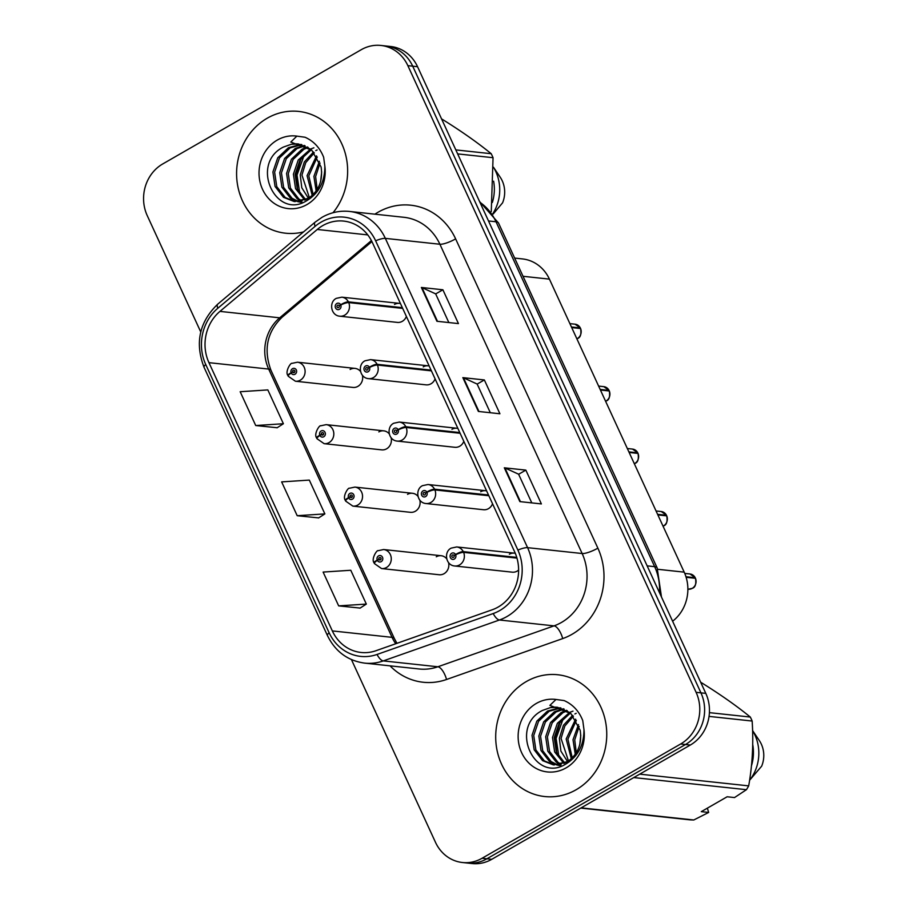 <?xml version="1.0" encoding="UTF-8"?>
<svg xmlns="http://www.w3.org/2000/svg" width="909" height="909" viewBox="0 0 909 909"><rect width="100%" height="100%" fill="white"/><g stroke="black" fill="none" stroke-linecap="round" stroke-linejoin="round"><path stroke-width="1.36" d="M389.245 433.877A9.567 8.67 -83.9 0 0 383.757 430.843L326.172 424.639A9.567 8.67 96.1 0 1 333.694 432.309A9.567 8.67 96.1 0 1 329.035 442.615A9.567 8.67 96.1 0 1 324.127 443.672L381.712 449.864A9.567 8.67 -83.9 0 0 386.62 448.807A9.567 8.67 -83.9 0 0 391.131 437.752M417.958 496.325A9.567 8.67 -83.9 0 0 412.481 493.28L354.896 487.088A9.567 8.67 96.1 0 1 362.418 494.757A9.567 8.67 96.1 0 1 357.76 505.052A9.567 8.67 96.1 0 1 352.851 506.108L410.425 512.312A9.567 8.67 -83.9 0 0 415.345 511.244A9.567 8.67 -83.9 0 0 419.844 500.189M446.683 558.762A9.567 8.67 -83.9 0 0 441.195 555.729L383.621 549.525A9.567 8.67 96.1 0 1 391.143 557.194A9.567 8.67 96.1 0 1 386.484 567.5A9.567 8.67 96.1 0 1 381.564 568.557L439.149 574.749A9.567 8.67 -83.9 0 0 444.058 573.693A9.567 8.67 -83.9 0 0 448.569 562.637M360.521 371.44A9.567 8.67 -83.9 0 0 355.033 368.395L297.459 362.202A9.567 8.67 96.1 0 1 304.981 369.872A9.567 8.67 96.1 0 1 300.322 380.167A9.567 8.67 96.1 0 1 295.414 381.223L352.987 387.427A9.567 8.67 -83.9 0 0 357.896 386.359A9.567 8.67 -83.9 0 0 362.407 375.303M431.059 370.111L377.11 364.304A6.374 1.591 152.9 0 0 369.372 367.236A3.193 2.886 -83.9 0 0 364.259 370.327A3.193 2.886 -83.9 0 0 369.486 367.475A6.374 1.386 -22.3 0 1 377.451 365.043A9.567 8.67 96.1 0 1 373.429 377.587A9.567 8.67 96.1 0 1 368.509 378.644L426.094 384.848A9.567 8.67 -83.9 0 0 431.002 383.78A9.567 8.67 -83.9 0 0 435.093 378.883M459.784 432.548L405.834 426.741A6.374 1.591 152.9 0 0 398.097 429.673A3.193 2.886 -83.9 0 0 392.983 432.775A3.193 2.886 -83.9 0 0 398.199 429.923A6.374 1.386 -22.3 0 1 406.175 427.48A9.567 8.67 96.1 0 1 402.142 440.024A9.567 8.67 96.1 0 1 397.233 441.092L454.807 447.285A9.567 8.67 -83.9 0 0 459.727 446.228A9.567 8.67 -83.9 0 0 463.817 441.331M488.497 494.996L434.559 489.19A6.374 1.591 152.9 0 0 426.81 492.121A3.193 2.886 -83.9 0 0 421.696 495.212A3.193 2.886 -83.9 0 0 426.923 492.36A6.374 1.386 -22.3 0 1 434.9 489.928A9.567 8.67 96.1 0 1 430.866 502.472A9.567 8.67 96.1 0 1 425.957 503.529L483.531 509.733A9.567 8.67 -83.9 0 0 488.44 508.665A9.567 8.67 -83.9 0 0 492.542 503.768M516.755 557.387L463.272 551.627A6.374 1.591 152.9 0 0 455.534 554.558A3.193 2.886 -83.9 0 0 450.421 557.66A3.193 2.886 -83.9 0 0 455.648 554.808A6.374 1.386 -22.3 0 1 463.613 552.365A9.567 8.67 96.1 0 1 459.579 564.909A9.567 8.67 96.1 0 1 454.67 565.977L512.256 572.17A9.567 8.67 -83.9 0 0 517.164 571.113A9.567 8.67 -83.9 0 0 518.607 570.068M402.335 307.662L348.397 301.856A6.374 1.591 152.9 0 0 340.648 304.788A3.193 2.886 -83.9 0 0 335.535 307.89A3.193 2.886 -83.9 0 0 340.761 305.038A6.374 1.386 -22.3 0 1 348.738 302.595A9.567 8.67 96.1 0 1 344.704 315.139A9.567 8.67 96.1 0 1 339.796 316.207L397.369 322.4A9.567 8.67 -83.9 0 0 402.278 321.343A9.567 8.67 -83.9 0 0 406.38 316.446M383.757 430.843A9.567 8.67 -83.9 0 0 378.848 431.9M412.481 493.28A9.567 8.67 -83.9 0 0 407.562 494.337M441.195 555.729A9.567 8.67 -83.9 0 0 436.286 556.785M355.033 368.395A9.567 8.67 -83.9 0 0 350.124 369.452M429.173 365.997A9.567 8.67 -83.9 0 0 428.139 365.816A9.567 8.67 -83.9 0 0 423.23 366.872M457.886 428.434A9.567 8.67 -83.9 0 0 456.863 428.253A9.567 8.67 -83.9 0 0 451.943 429.321M486.61 490.883A9.567 8.67 -83.9 0 0 485.576 490.701A9.567 8.67 -83.9 0 0 480.668 491.758M515.289 553.308A9.567 8.67 -83.9 0 0 514.301 553.138A9.567 8.67 -83.9 0 0 509.392 554.206M400.449 303.549A9.567 8.67 -83.9 0 0 399.415 303.367A9.567 8.67 -83.9 0 0 394.506 304.435M514.653 258.076L522.493 258.929A38.28 34.667 96.1 0 1 549.422 279.131L684.193 572.147A38.28 34.667 96.1 0 1 672.603 621.222M267.235 118.204A61.244 55.46 -83.9 0 0 237.419 184.129A61.244 55.46 -83.9 0 0 285.562 233.204A61.244 55.46 -83.9 0 0 303.538 231.909A61.244 55.46 -83.9 0 1 285.562 233.204A61.244 55.46 -83.9 0 1 237.419 184.129A61.244 55.46 -83.9 0 1 267.235 118.204A61.244 55.46 -83.9 0 1 298.675 111.421A61.244 55.46 -83.9 0 0 267.235 118.204M526.345 681.545A61.244 55.46 -83.9 0 0 496.53 747.459A61.244 55.46 -83.9 0 0 544.673 796.534A61.244 55.46 -83.9 0 0 576.113 789.751A61.244 55.46 -83.9 0 0 605.928 723.837A61.244 55.46 -83.9 0 0 557.774 674.751A61.244 55.46 -83.9 0 0 526.345 681.545A61.244 55.46 -83.9 0 0 496.53 747.459A61.244 55.46 -83.9 0 0 544.673 796.534A61.244 55.46 -83.9 0 0 576.113 789.751A61.244 55.46 -83.9 0 0 605.928 723.837A61.244 55.46 -83.9 0 0 557.774 674.751A61.244 55.46 -83.9 0 0 526.345 681.545M322.74 225.614A40.825 36.974 96.1 0 1 343.704 221.092A40.825 36.974 96.1 0 1 372.429 242.635L514.687 551.922A40.825 36.974 96.1 0 1 492.178 609.791L376.019 650.696A40.825 36.974 96.1 0 1 361.055 652.469A40.825 36.974 96.1 0 1 332.33 630.914L208.945 362.657A40.825 36.974 96.1 0 1 219.955 311.389L317.252 229.466A40.825 36.974 96.1 0 1 322.74 225.614M321.138 222.114A44.791 40.564 -83.9 0 0 315.105 226.341L217.808 308.276A44.791 40.564 -83.9 0 0 205.729 364.498L329.126 632.755A44.791 40.564 -83.9 0 0 377.042 654.457L493.201 613.552A44.791 40.564 -83.9 0 0 517.891 550.07L375.633 240.794A44.791 40.564 -83.9 0 0 321.138 222.114M351.442 659.593L435.479 842.302A38.28 34.667 -83.9 0 0 462.408 862.505L472.101 863.55A38.28 34.667 -83.9 0 0 491.746 859.312L690.317 745.039L685.477 744.516A38.28 34.667 -83.9 0 0 700.941 692.851L412.709 66.175A38.28 34.667 -83.9 0 0 385.78 45.973A38.28 34.667 -83.9 0 1 412.709 66.175L700.941 692.851A38.28 34.667 -83.9 0 1 685.477 744.516L486.906 858.789L685.477 744.516L680.625 744.005A38.28 34.667 -83.9 0 0 696.101 692.328L407.857 65.653A38.28 34.667 -83.9 0 0 380.928 45.45A38.28 34.667 -83.9 0 0 361.282 49.688L162.711 163.961A38.28 34.667 -83.9 0 0 147.247 215.626L200.753 331.955M467.26 863.027A38.28 34.667 -83.9 0 0 486.906 858.789A38.28 34.667 -83.9 0 1 467.26 863.027M519.857 501.609L541.389 503.927L525.834 470.112L504.313 467.805L519.857 501.609M531.788 502.893L518.596 474.203L504.927 467.953A10.204 2.386 155.3 0 0 504.313 467.805M518.619 474.271L525.834 470.112M436.911 321.275L458.443 323.593L442.888 289.778L421.367 287.46L436.911 321.275M448.841 322.559L435.65 293.868L421.981 287.619A10.204 2.386 155.3 0 0 421.367 287.46M435.672 293.925L442.888 289.778M478.384 411.447L499.916 413.765L484.361 379.951L462.84 377.633L478.384 411.447M490.315 412.731L477.123 384.041L463.454 377.78A10.204 2.386 155.3 0 0 462.84 377.633M477.145 384.098L484.361 379.951M333.012 212.74A61.244 55.46 -83.9 0 0 344.193 149.86A61.244 55.46 -83.9 0 0 298.675 111.421A61.244 55.46 -83.9 0 1 344.193 149.86A61.244 55.46 -83.9 0 1 333.012 212.74M462.408 862.505A38.28 34.667 -83.9 0 0 482.065 858.266L680.625 744.005M255.724 425.537L283.392 423.73L267.837 389.916L240.169 391.722L255.724 425.537L277.188 427.73M338.671 605.883L366.338 604.076L350.783 570.261L323.115 572.068L338.671 605.883L360.134 608.076M297.198 515.71L324.865 513.903L309.31 480.088L281.642 481.895L297.198 515.71L318.661 517.903M324.865 513.903L318.502 518.005M283.392 423.73L277.029 427.832M366.338 604.076L359.975 608.178M690.317 745.039A38.28 34.667 -83.9 0 0 705.793 693.374L417.549 66.698A38.28 34.667 -83.9 0 0 390.62 46.495L380.928 45.45M580.612 328.547C581.476 334.353 580.408 337.693 577.385 338.568L576.885 338.83A7.658 6.931 -83.9 0 0 577.363 338.568A7.658 6.931 -83.9 0 0 580.59 328.535L580.601 328.581M579.669 328.444L580.317 327.944L571.443 326.99M340.761 305.038L339.182 305.856A1.273 1.159 96.1 0 1 337.989 307.674A1.273 1.159 96.1 0 1 337.603 305.276A1.273 1.159 96.1 0 1 339.137 305.754L340.648 304.788M402.676 308.401L348.738 302.595M580.59 328.535L571.716 327.581M295.414 381.223L288.221 376.235A6.374 1.591 -27.1 0 1 291.21 373.031A3.193 2.886 -83.9 0 0 296.323 369.94A3.193 2.886 -83.9 0 0 291.107 372.792L292.687 371.974A1.273 1.159 96.1 0 1 293.88 370.156A1.273 1.159 96.1 0 1 294.255 372.554A1.273 1.159 96.1 0 1 292.732 372.065L291.21 373.031M294.652 372.179L292.687 371.974M291.107 372.792A6.374 1.386 157.7 0 0 287.892 375.497A6.374 1.386 157.7 0 0 288.233 375.758M294.596 372.27L292.732 372.065M600.429 390.029L609.314 390.984C610.2 396.801 609.121 400.142 606.11 401.017L605.61 401.278A7.658 6.931 -83.9 0 0 606.087 401.017A7.658 6.931 -83.9 0 0 609.314 390.984L609.325 391.018M608.394 390.881L609.041 390.393L600.167 389.438M369.486 367.475L367.895 368.293A1.273 1.159 96.1 0 1 366.713 370.111A1.273 1.159 96.1 0 1 366.327 367.713A1.273 1.159 96.1 0 1 367.85 368.202L369.372 367.236M431.4 370.849L377.451 365.043M638.061 453.432C638.913 459.238 637.845 462.579 634.834 463.454L634.323 463.715A7.658 6.931 -83.9 0 0 634.812 463.454A7.658 6.931 -83.9 0 0 638.027 453.421L638.05 453.466M637.118 453.33L637.788 452.841L628.88 451.875M398.199 429.923L396.619 430.741A1.273 1.159 96.1 0 1 395.426 432.559A1.273 1.159 96.1 0 1 395.051 430.162A1.273 1.159 96.1 0 1 396.574 430.639L398.097 429.673M460.124 433.286L406.175 427.48M638.027 453.421L629.153 452.466M632.516 449.08L637.754 452.83A7.658 6.931 -83.9 0 0 632.516 449.08L627.346 448.523M657.877 514.914L666.751 515.869C667.638 521.686 666.558 525.027 663.547 525.891L663.047 526.163A7.658 6.931 -83.9 0 0 663.525 525.902A7.658 6.931 -83.9 0 0 666.751 515.869L666.763 515.903M665.831 515.767L666.479 515.278L657.605 514.324M426.923 492.36L425.344 493.178A1.273 1.159 96.1 0 1 424.151 494.996A1.273 1.159 96.1 0 1 423.764 492.598A1.273 1.159 96.1 0 1 425.298 493.087L426.81 492.121M488.837 495.735L434.9 489.928M686.147 577.306L695.476 578.306C696.362 584.123 695.283 587.464 692.272 588.339L688.318 589.191A7.658 6.931 -83.9 0 0 692.249 588.339A7.658 6.931 -83.9 0 0 695.476 578.306L695.487 578.351M694.556 578.204L695.226 577.726L685.965 576.726M455.648 554.808L454.057 555.626A1.273 1.159 96.1 0 1 452.864 557.444A1.273 1.159 96.1 0 1 452.489 555.047A1.273 1.159 96.1 0 1 454.011 555.524L455.534 554.558M516.96 558.115L463.613 552.365M689.954 573.965L695.203 577.715A7.658 6.931 -83.9 0 0 689.954 573.965L684.75 573.409M324.127 443.672L316.946 438.672A6.374 1.591 -27.1 0 1 319.934 435.479A3.193 2.886 -83.9 0 0 325.047 432.377A3.193 2.886 -83.9 0 0 319.82 435.229L321.411 434.411A1.273 1.159 96.1 0 1 322.593 432.593A1.273 1.159 96.1 0 1 322.979 434.991A1.273 1.159 96.1 0 1 321.456 434.513L319.934 435.479M323.377 434.627L321.411 434.411M319.82 435.229A6.374 1.386 157.7 0 0 316.616 437.945A6.374 1.386 157.7 0 0 316.957 438.195M323.309 434.707L321.456 434.513M352.851 506.108L345.67 501.109A6.374 1.591 -27.1 0 1 348.658 497.916A3.193 2.886 -83.9 0 0 353.771 494.826A3.193 2.886 -83.9 0 0 348.545 497.678L350.124 496.859A1.273 1.159 96.1 0 1 351.317 495.041A1.273 1.159 96.1 0 1 351.703 497.439A1.273 1.159 96.1 0 1 350.17 496.95L348.658 497.916M352.101 497.064L350.124 496.859M348.545 497.678A6.374 1.386 157.7 0 0 345.329 500.382A6.374 1.386 157.7 0 0 345.681 500.643M352.033 497.155L350.17 496.95M381.564 568.557L374.383 563.557A6.374 1.591 -27.1 0 1 377.371 560.364A3.193 2.886 -83.9 0 0 382.484 557.262A3.193 2.886 -83.9 0 0 377.258 560.114L378.848 559.296A1.273 1.159 96.1 0 1 380.042 557.478A1.273 1.159 96.1 0 1 380.416 559.876A1.273 1.159 96.1 0 1 378.894 559.399L377.371 560.364M380.814 559.512L378.848 559.296M377.258 560.114A6.374 1.386 157.7 0 0 374.053 562.83A6.374 1.386 157.7 0 0 374.394 563.08M380.757 559.592L378.894 559.399M320.65 181.357L321.672 171.812M316.15 191.06L313.912 176.38L319.366 161.257M317.184 189.504L315.616 176.562L320.036 163.052M312.219 195.492L307.072 175.642L316.537 155.837M313.185 194.571L308.787 175.823L317.264 156.996M310.605 149.156L298.436 143.986A28.838 26.122 -83.9 0 0 291.198 144.315L283.301 147.11C249.782 163.87 275.268 219.421 305.833 201.241C318.525 193.901 324.865 182.22 324.854 166.211L323.649 157.268C319.923 147.792 313.719 141.122 305.049 137.248L296.879 136.123L290.789 142.054L311.776 150.19L321.093 166.983C323.059 180.539 318.843 190.981 308.458 198.287L301.788 187.765L300.243 174.903L304.345 161.927L313.56 151.985M309.39 197.696L301.947 175.085L305.742 162.654L314.309 152.837M304.81 200.094L295.561 188.652L293.414 174.176L298.243 159.984L310.526 149.099M305.708 199.719L297.277 188.833L295.118 174.358L299.959 160.166L311.287 149.746M301.231 201.184L297.152 198.787L288.732 187.913L286.574 173.437L291.414 159.245L302.095 149.167L307.424 146.951M302.118 200.969L298.868 198.98L290.437 188.095L288.278 173.619L293.118 159.427L303.811 149.349L308.208 147.428M301.118 202.287L298.572 201.855M297.732 201.65L290.323 198.06L281.892 187.186L279.745 172.699L284.574 158.507L295.266 148.428L304.265 145.417M301.981 202.366L299.436 201.832M298.606 201.582L292.028 198.242L283.608 187.368L281.449 172.88L286.29 158.689L296.97 148.61L305.06 145.747M308.458 198.287L294.289 201.559L283.483 197.321L275.063 186.447L272.905 171.96L277.745 157.78L288.437 147.701L301.038 144.417M310.162 198.469L294.289 201.559M295.141 201.628L285.199 197.503L276.768 186.629L274.609 172.153L279.449 157.961L290.141 147.883L301.845 144.622M315.764 150.633L317.116 149.951M311.185 148.803L313.889 147.803M291.198 144.315L298.584 143.997M491.269 211.57L493.053 157.7A68.902 62.391 -83.9 0 0 491.212 153.712C477.498 142.531 461.102 131.01 442.035 119.17L441.672 119.136M492.348 202.491A40.825 36.974 -83.9 0 0 493.621 181.198M492.883 213.592A40.825 36.974 -83.9 0 0 493.507 167.324M493.189 214.001L502.563 202.855A25.52 23.111 -83.9 0 0 500.223 177.221L493.496 167.256M493.053 157.7L457.659 153.894M455.818 149.905L491.212 153.712M299.811 193.56L297.004 175.085L304.31 154.803M297.595 189.572L296.152 174.994L301.061 158.552M579.76 744.698L580.783 735.142M575.261 754.39L573.011 739.71L578.476 724.587M576.295 752.834L574.727 739.892L579.147 726.382M571.329 758.822L566.182 738.972L575.636 719.167M572.284 757.913L567.886 739.165L576.363 720.337M569.704 712.497L557.535 707.316A28.838 26.122 -83.9 0 0 550.309 707.645L542.4 710.452C508.881 727.211 534.378 782.763 564.932 764.571C577.624 757.231 583.976 745.55 583.964 729.541L582.76 720.598C579.033 711.122 572.829 704.452 564.148 700.578L555.99 699.464L549.888 705.395L570.886 713.531L580.192 730.313C582.158 743.88 577.942 754.311 567.557 761.617L560.887 751.107L559.353 738.244L563.444 725.268L572.659 715.315M568.489 761.026L561.058 738.426L564.853 725.996L573.42 716.178M563.91 763.435L554.672 751.982L552.513 737.506L557.353 723.314L569.636 712.429M564.819 763.06L556.376 752.175L554.217 737.688L559.058 723.496L570.386 713.076M560.342 764.514L556.263 762.128L547.832 751.254L545.684 736.767L550.513 722.575L561.205 712.497L566.534 710.293M561.228 764.31L557.967 762.31L549.547 751.436L547.388 736.949L552.229 722.769L562.91 712.69L567.318 710.758M560.228 765.628L557.683 765.196M556.831 764.98L549.422 761.39L541.003 750.516L538.844 736.04L543.684 721.848L554.376 711.77L563.364 708.747M561.08 765.696L558.546 765.162M557.706 764.923L551.138 761.572L542.707 750.698L540.548 736.222L545.389 722.03L556.081 711.952L564.159 709.088M567.557 761.617L553.388 764.889L542.593 760.651L534.174 749.777L532.015 735.301L536.844 721.11L547.536 711.031L560.149 707.759M569.273 761.81L553.388 764.889M554.251 764.969L544.298 760.844L535.878 749.959L533.719 735.483L538.56 721.291L549.241 711.213L560.955 707.952M574.874 713.974L576.215 713.281M570.295 712.133L573 711.133M550.309 707.645L557.694 707.338M707.35 808.158L708.668 812.441L701.282 811.646L727.143 796.773L734.517 797.568L746.437 789.694A68.902 62.391 -83.9 0 0 748.686 785.876C752.447 764.628 753.595 743.017 752.152 721.042A68.902 62.391 -83.9 0 0 750.323 717.053C736.597 705.861 720.212 694.351 701.146 682.511L700.771 682.466M751.448 765.832A40.825 36.974 -83.9 0 0 752.72 744.528M749.675 779.729L750.016 779.763A40.825 36.974 -83.9 0 0 752.607 730.654M750.016 779.763L761.662 766.185A25.52 23.111 -83.9 0 0 759.322 740.551L752.607 730.586M752.152 721.042L709.043 716.394M709.406 712.645L750.323 717.053M639.731 774.15L748.686 785.876M746.437 789.694L633.789 777.57M581.135 807.862L693.783 819.986L708.668 812.441M693.783 819.986A68.902 62.391 -83.9 0 1 689.704 819.816L580.737 808.09M558.921 756.89L556.103 738.415L563.41 718.133M556.694 752.902L555.251 738.324L560.16 721.894M523.027 276.291L549.422 279.131M657.775 569.295L684.193 572.147M374.906 214.183A63.8 57.767 96.1 0 1 455.625 238.874L597.872 548.15A12.76 2.977 -24.7 0 1 582.146 553.524L439.899 244.248A51.04 46.211 -83.9 0 0 403.994 217.308L349.42 211.433A51.04 46.211 96.1 0 1 385.336 238.374A12.76 2.977 155.3 0 0 375.633 240.794M597.872 548.15A63.8 57.767 96.1 0 1 572.091 634.266A63.8 57.767 96.1 0 1 562.716 638.584L446.546 679.489A63.8 57.767 96.1 0 1 390.075 665.854M561.523 622.415A51.04 46.211 -83.9 0 0 582.146 553.524L527.584 547.661A51.04 46.211 96.1 0 1 499.45 619.995L383.291 660.9A51.04 46.211 96.1 0 1 364.589 663.115L419.163 668.979A51.04 46.211 -83.9 0 0 437.854 666.774L554.024 625.869A51.04 46.211 -83.9 0 0 561.523 622.415M349.42 211.433C339.784 210.468 330.66 212.422 322.047 217.308L315.037 222.216A12.76 3.931 49.9 0 0 315.105 226.341M315.037 222.216L217.74 304.151C199.321 321.956 194.753 343 204.048 367.293A12.76 2.977 -24.7 0 1 205.729 364.498M329.126 632.755A12.76 2.977 155.3 0 0 327.433 635.55C335.33 651.56 347.715 660.741 364.589 663.115M377.042 654.457A12.76 4.965 70.6 0 0 383.291 660.9L437.854 666.774A12.76 4.965 -109.4 0 1 446.546 679.489M217.74 304.151A12.76 3.931 49.9 0 0 217.808 308.276M493.201 613.552A12.76 4.965 70.6 0 0 499.45 619.995L554.024 625.869A12.76 4.965 -109.4 0 1 562.716 638.584M517.891 550.07A12.76 2.977 -24.7 0 1 527.584 547.661L385.336 238.374L439.899 244.248A12.76 2.977 -24.7 0 0 455.625 238.874M696.101 692.328L705.793 693.374M407.857 65.653L417.549 66.698M482.065 858.266L491.746 859.312M332.33 630.914L392.063 637.345A40.825 36.974 -83.9 0 0 395.745 643.742M317.252 229.466L367.77 234.908M219.955 311.389L279.688 317.82A40.825 36.974 -83.9 0 0 268.678 369.077L392.063 637.345A22.964 5.363 -24.7 0 1 394.313 638.459L396.96 643.322M371.417 240.578L279.688 317.82A22.964 7.079 -130.1 0 0 282.051 317.275C267.087 331.865 263.371 349.499 270.927 370.19L394.313 638.459M208.945 362.657L268.678 369.077A22.964 5.363 -24.7 0 1 270.927 370.19M478.963 411.504L463.454 377.78M437.49 321.332L421.981 287.619M520.437 501.677L504.927 467.953M659.468 592.668A51.04 46.211 -83.9 0 0 654.662 566.671L496.019 221.773A51.04 46.211 -83.9 0 0 479.907 202.275M488.508 220.967L496.019 221.773A25.52 5.954 -24.7 0 1 498.518 223.012L657.162 567.909A25.52 5.954 -24.7 0 0 654.662 566.671L647.14 565.864M580.317 327.944A7.658 6.931 -83.9 0 0 575.079 324.195L569.898 323.638M399.415 303.367L341.841 297.175A9.567 8.67 96.1 0 1 348.397 301.856M609.041 390.393A7.658 6.931 -83.9 0 0 603.792 386.643L598.622 386.086M428.139 365.816L370.554 359.623A9.567 8.67 96.1 0 1 377.11 364.304M456.863 428.253L399.278 422.06A9.567 8.67 96.1 0 1 405.834 426.741M666.479 515.278A7.658 6.931 -83.9 0 0 661.241 511.528L656.059 510.972M485.576 490.701L428.003 484.508A9.567 8.67 96.1 0 1 434.559 489.19M514.301 553.138L456.716 546.945A9.567 8.67 96.1 0 1 463.272 551.627M296.879 136.123A36.496 33.054 -83.9 0 0 277.29 140.066A36.496 33.054 -83.9 0 0 262.531 189.333A36.496 33.054 -83.9 0 0 306.947 204.559A36.496 33.054 -83.9 0 0 324.854 166.211M555.99 699.464A36.496 33.054 -83.9 0 0 536.39 703.407A36.496 33.054 -83.9 0 0 521.641 752.675A36.496 33.054 -83.9 0 0 566.057 767.889A36.496 33.054 -83.9 0 0 583.964 729.541M204.048 367.293L327.433 635.55M371.929 241.589L282.051 317.275M479.532 201.468L498.518 223.012M661.479 597.031L657.162 567.909M339.796 316.207C330.558 315.468 328.853 301.788 336.341 298.345L341.841 297.175M575.079 324.195L580.34 327.956M297.459 362.202L291.959 363.361C290.835 362.35 284.824 371.599 287.892 375.497M368.509 378.644C359.282 377.905 357.567 364.236 365.054 360.782L370.554 359.623M603.792 386.643L609.064 390.404M397.233 441.092C387.995 440.354 386.291 426.673 393.779 423.23L399.278 422.06M425.957 503.529C416.72 502.791 415.015 489.122 422.503 485.667L428.003 484.508M661.241 511.528L666.502 515.289M454.67 565.977C445.444 565.239 443.728 551.558 451.216 548.116L456.716 546.945M326.172 424.639L320.672 425.81C319.559 424.798 313.548 434.036 316.616 437.945M354.896 487.088L349.397 488.247C348.272 487.235 342.273 496.484 345.329 500.382M383.621 549.525L378.11 550.695C376.996 549.684 370.986 558.921 374.053 562.83"/></g></svg>
